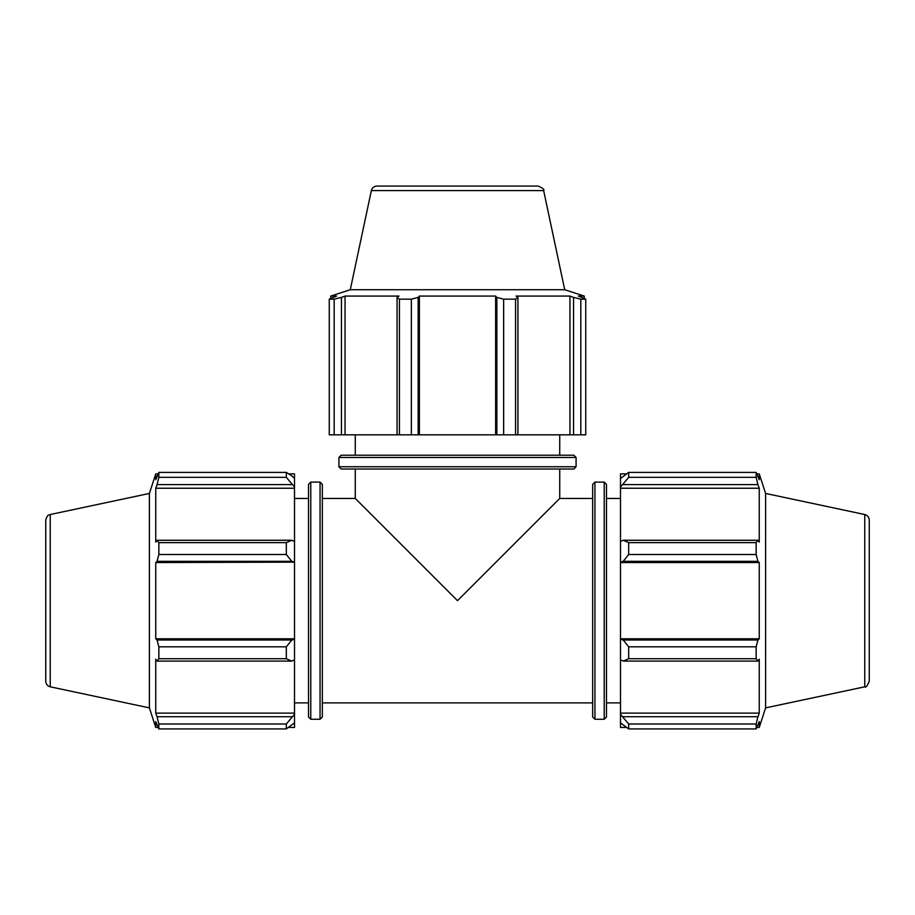<?xml version="1.0" encoding="UTF-8"?>
<svg xmlns="http://www.w3.org/2000/svg" width="915" height="915" viewBox="0 0 915 915"><rect width="100%" height="100%" fill="white"/><g stroke="black" fill="none" stroke-linecap="round" stroke-linejoin="round"><path stroke-width="1.37" d="M592.668 702.892L322.332 702.892L322.332 498.446L355.272 498.446L355.272 469.018M355.272 498.446L457.5 600.675L559.728 498.446L592.668 498.446M310.78 719.259L308.515 716.983L308.515 484.355L310.78 482.091L310.78 719.259L320.056 719.259L322.332 716.983L322.332 484.355L320.056 482.091L320.056 719.259M338.916 457.477L341.192 455.201L573.808 455.201L576.084 457.477L338.916 457.477L338.916 466.753L341.192 469.018L573.808 469.018L576.084 466.753L338.916 466.753M604.22 482.091L606.485 484.355L606.485 716.983L604.22 719.259L604.22 482.091L594.944 482.091L592.668 484.355L592.668 716.983L594.944 719.259L594.944 482.091M291.782 540.25L286.326 542.618L286.326 554.513L291.782 561.318L294.504 562.142L294.504 541.508L291.782 540.25L157.071 540.25L158.844 542.618L286.326 542.618M286.326 554.513L158.844 554.513L157.071 561.318L291.782 561.318M158.844 554.513L158.844 542.618M291.782 475.869L286.326 472.415L286.326 477.344L294.504 487.02L294.504 478.476L291.782 475.869M286.326 477.344L158.844 477.344L157.071 484.607L291.782 484.607M158.844 477.344L158.844 472.415L286.326 472.415M50.245 686.81L50.245 514.527C49.033 515.683 47.969 513.052 45.75 520.075L45.75 681.263C45.944 684.168 47.443 686.021 50.245 686.81L149.397 707.89L149.397 493.448L155.744 473.901L155.744 479.769L158.844 472.415M291.782 716.731L157.071 716.731L158.844 723.994L158.844 728.923L286.326 728.923L294.504 722.861L294.504 714.318L286.326 723.994L286.326 728.923L158.844 728.923L155.744 721.569L155.744 727.436L149.397 707.89M158.844 723.994L286.326 723.994M291.782 640.02L286.326 646.825L286.326 658.72L291.782 661.087L294.504 659.829L294.504 639.196L291.782 640.02L157.071 640.02L158.844 646.825L286.326 646.825M286.326 658.72L158.844 658.72L157.071 661.087L291.782 661.087M158.844 658.72L158.844 646.825M157.071 716.731L155.744 713.105L155.744 659.2L157.071 661.087M157.071 640.02L155.744 638.784L155.744 562.553L157.071 561.318M157.071 540.25L155.744 542.138L155.744 488.233L157.071 484.607M294.504 487.02L294.504 488.233L155.744 488.233M294.504 562.142L155.744 562.553M294.504 659.829L294.504 714.318M294.504 713.105L155.744 713.105M288.705 473.901L294.504 473.901L294.504 478.476M294.504 488.233L294.504 541.508M294.504 562.553L294.504 638.784L155.744 638.784M294.504 722.861L294.504 727.436L288.705 727.436M308.515 702.892L294.504 702.892M564.715 289.723L350.285 289.723L371.353 190.583C372.153 187.769 374.006 186.271 376.911 186.077L538.089 186.077C542.858 188.101 544.711 189.599 543.647 190.583L564.715 289.723L584.262 296.071L578.394 296.071L585.749 299.171L585.749 434.831L580.819 434.831L580.819 299.171L585.749 299.171M580.819 299.171L573.568 297.409L573.568 434.831L580.819 434.831M573.568 434.831L517.924 434.831L517.924 297.409L515.557 299.171L515.557 434.831L517.924 434.831M503.65 434.831L503.65 299.171L496.845 297.409L496.845 434.831L515.557 434.831M496.845 434.831L418.155 434.831L418.155 297.409L411.35 299.171L411.35 434.831L418.155 434.831M399.443 434.831L399.443 299.171L397.076 297.409L397.076 434.831L411.35 434.831M397.076 434.831L341.432 434.831L341.432 297.409L334.181 299.171L334.181 434.831L341.432 434.831M329.251 434.831L329.251 299.171L329.251 434.831L334.181 434.831M503.65 299.171L515.557 299.171M399.443 299.171L411.35 299.171M350.285 289.723L330.738 296.071L336.606 296.071L329.251 299.171L334.181 299.171M517.924 297.409L516.037 296.071L569.942 296.071L573.568 297.409M569.942 434.831L569.942 296.071M419.379 434.831L419.379 296.071L495.621 296.071L496.845 297.409M418.155 297.409L419.379 296.071M495.621 434.831L495.621 296.071M345.058 434.831L345.058 296.071L398.963 296.071L397.076 297.409M341.432 297.409L345.058 296.071M355.272 455.201L355.272 434.831M623.218 661.087L628.674 658.72L628.674 646.825L623.218 640.02L620.496 639.196L620.496 659.829L623.218 661.087L757.929 661.087L756.156 658.72L628.674 658.72M620.496 639.196L620.496 562.142L623.218 561.318L628.674 554.513L628.674 542.618L623.218 540.25L620.496 541.508L620.496 562.142M620.496 541.508L620.496 487.02L628.674 477.344L628.674 472.415L620.496 478.476L620.496 487.02M620.496 478.476L620.496 473.901L626.295 473.901M626.295 727.436L620.496 727.436L620.496 722.861L628.674 728.923L628.674 723.994L620.496 714.318L620.496 722.861M620.496 714.318L620.496 659.829M620.496 638.784L759.256 638.784L757.929 640.02L623.218 640.02M628.674 646.825L756.156 646.825L757.929 640.02M620.496 713.105L759.256 713.105L757.929 716.731L623.218 716.731M628.674 723.994L756.156 723.994L757.929 716.731M864.755 514.527L864.755 686.81C865.739 687.874 867.237 686.021 869.25 681.263L869.25 520.075C869.056 517.169 867.557 515.317 864.755 514.527L765.603 493.448L759.256 473.901L759.256 479.769L756.156 472.415L628.674 472.415L756.156 472.415L756.156 477.344L628.674 477.344M623.218 484.607L757.929 484.607L759.256 488.233L759.256 542.138L757.929 540.25L623.218 540.25M628.674 542.618L756.156 542.618L757.929 540.25M765.603 493.448L765.603 707.89L759.256 727.436L759.256 721.569L756.156 728.923L628.674 728.923M757.929 484.607L756.156 477.344M756.156 542.618L756.156 554.513L628.674 554.513M623.218 561.318L757.929 561.318L756.156 554.513M757.929 561.318L759.256 562.553L759.256 638.784M756.156 646.825L756.156 658.72M757.929 661.087L759.256 659.2L759.256 713.105M756.156 723.994L756.156 728.923M620.496 562.553L759.256 562.553M620.496 488.233L759.256 488.233M606.485 498.446L620.496 498.446M371.353 190.583L543.647 190.583M320.056 482.091L310.78 482.091M576.084 466.753L576.084 457.477M594.944 719.259L604.22 719.259M559.728 498.446L559.728 469.018M158.078 473.901L155.744 473.901M158.078 727.436L155.744 727.436M50.245 514.527L149.397 493.448M308.515 498.446L294.504 498.446M584.262 298.404L584.262 296.071M330.738 298.404L330.738 296.071M559.728 455.201L559.728 434.831M756.922 727.436L759.256 727.436M756.922 473.901L759.256 473.901M864.755 686.81L765.603 707.89M606.485 702.892L620.496 702.892"/></g></svg>
